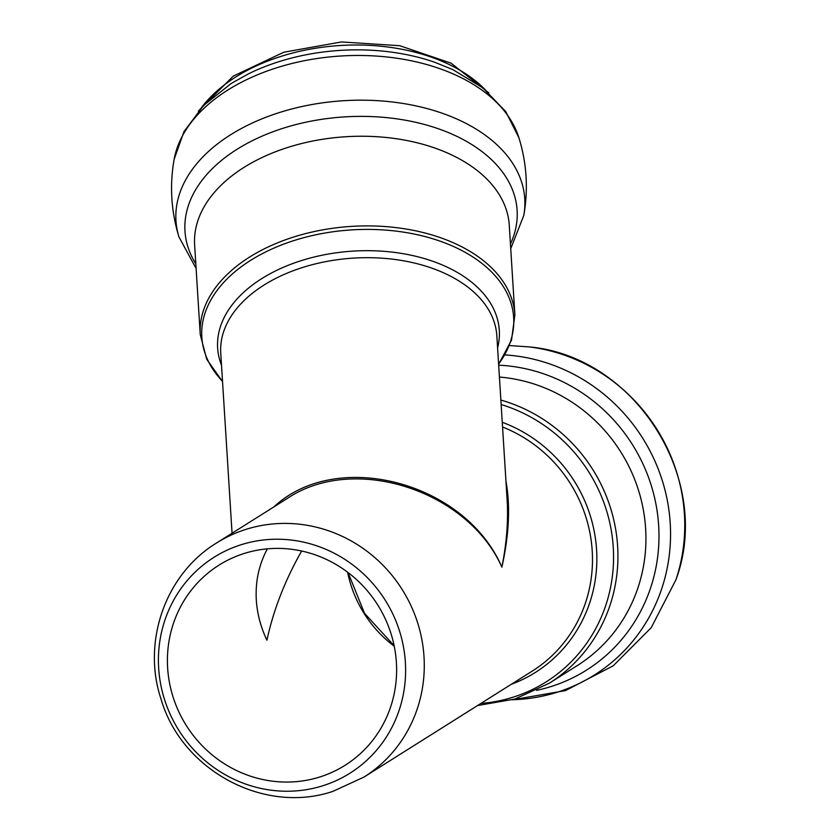 <?xml version="1.0" encoding="UTF-8"?>
<svg xmlns="http://www.w3.org/2000/svg" width="839" height="839" viewBox="0 0 839 839"><rect width="100%" height="100%" fill="white"/><g stroke="black" fill="none" stroke-linecap="round" stroke-linejoin="round"><path stroke-width="1.26" d="M267.358 548.842C258.936 564.584 255.255 581.658 256.315 600.074C257.206 613.77 260.74 627.153 266.917 640.209C273.493 609.88 285.071 580.158 301.662 551.024M173.694 698.918A118.278 113.108 57.8 0 1 218.989 565.14A118.278 113.108 57.8 0 1 244.579 553.352A118.278 113.108 57.8 0 1 384.828 617.882A118.278 113.108 57.8 0 1 345.039 765.315A118.278 113.108 57.8 0 1 173.694 698.918M322.386 785.891A127.57 121.991 -122.2 0 0 362.993 573.436A127.57 121.991 -122.2 0 0 160.658 636.361A127.57 121.991 -122.2 0 0 322.386 785.891M502.561 426.999A138.309 132.268 57.8 0 1 585.14 514.716A138.309 132.268 57.8 0 1 532.178 671.148L363.979 777.071A138.309 132.268 -122.2 0 0 416.931 620.64A138.309 132.268 -122.2 0 0 216.567 542.99L287.672 498.219C354.163 453.647 467.596 490.144 501.89 567.143C509.105 534.684 510.458 505.98 505.948 481.041M507.102 499.478L507.144 500.201C508.403 520.82 506.651 543.137 501.89 567.143C465.288 482.047 336.775 448.068 273.923 506.871M347.619 572.208A118.278 113.108 -122.2 0 0 394.257 646.261M232.057 533.237L220.751 353.072A138.309 86.469 -3.6 0 1 353.387 258.118A138.309 86.469 -3.6 0 1 496.835 335.757L507.144 500.201M498.628 364.283L511.517 340.183L514.884 314.887L509.263 225.23A157.627 98.541 176.4 0 0 289.088 147.035A157.627 98.541 176.4 0 0 194.627 244.957L200.248 334.614L206.74 359.291L222.545 381.598M514.884 314.887A157.627 98.541 176.4 0 0 294.709 236.692A157.627 98.541 176.4 0 0 200.248 334.614M498.607 364.053A156.232 97.67 176.4 0 0 351.614 229.896A156.232 97.67 176.4 0 0 222.534 381.357M497.6 347.933A141.109 88.21 176.4 0 0 352.946 251.123A141.109 88.21 176.4 0 0 221.517 365.248M511.245 684.33A141.109 134.943 -122.2 0 0 596.781 553.803A141.109 134.943 -122.2 0 0 502.267 422.29M480.925 703.418A154.837 148.073 -122.2 0 0 613.215 567.542A154.837 148.073 -122.2 0 0 501.145 404.524M485.487 89.993A161.214 100.785 176.4 0 0 282.082 56.045A161.214 100.785 176.4 0 0 201.318 107.812M174.113 159.4A174.743 109.238 176.4 0 1 277.877 67.424A174.743 109.238 176.4 0 1 518.922 137.785L505.686 111.482L482.865 87.885L452.787 69.574L434.434 62.159A167.842 104.927 176.4 0 0 280.006 61.341A167.842 104.927 176.4 0 0 248.501 73.822L231.218 83.47L203.657 105.389L183.961 131.65L174.113 159.4C169.52 185.671 171.135 211.543 178.99 237.028L196.095 268.417M518.922 137.785C526.766 163.269 528.392 189.142 523.788 215.403A174.743 109.238 176.4 0 0 280.677 112.143A174.743 109.238 176.4 0 0 178.99 237.028M510.448 244.086A166.395 104.015 176.4 0 0 461.062 138.456A166.395 104.015 176.4 0 0 284.694 127.759A166.395 104.015 176.4 0 0 195.802 263.813M529.273 346.906C635.553 356.46 713.244 479.835 675.919 579.801A174.743 167.108 -122.2 0 0 529.273 346.906L509.504 345.574M512.681 699.716A174.743 167.108 -122.2 0 0 670.508 530.143A174.743 167.108 -122.2 0 0 504.868 354.897M536.551 690.361A166.395 159.116 -122.2 0 0 657.849 516.499A166.395 159.116 -122.2 0 0 498.681 365.185M477.559 705.547L514.926 699.044L549.209 683.25L577.19 665.631A157.627 150.737 -122.2 0 0 640.367 496.678A157.627 150.737 -122.2 0 0 499.425 377.047M549.209 683.25A157.627 150.737 -122.2 0 0 615.648 529.21A157.627 150.737 -122.2 0 0 500.873 400.056M348.059 572.534L364.504 613.288L394.141 645.715M363.979 777.071L332.926 791.366C263.645 814.784 181.507 769.961 161.036 699.076C141.812 641.772 165.451 574.023 216.567 542.99M286.581 498.901L287.672 498.209M198.361 111.084L233.242 76.129L283.792 52.228L341.452 41.95L399.773 45.715L451.099 63.198L488.833 92.877M523.788 215.403L510.731 248.69M675.919 579.801L651.221 627.677L613.194 665.82L565.392 690.644L512.314 699.82"/></g></svg>
